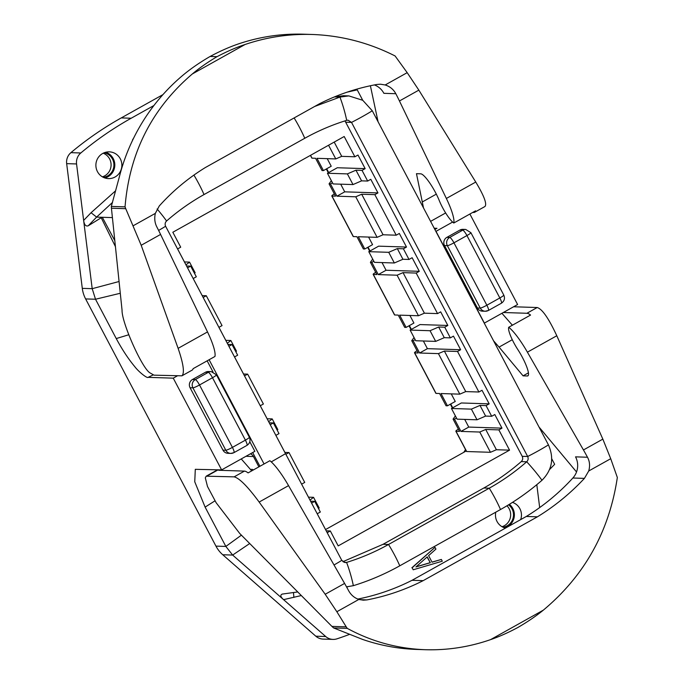 <?xml version="1.0" encoding="UTF-8"?>
<svg xmlns="http://www.w3.org/2000/svg" width="684" height="684" viewBox="0 0 684 684"><rect width="100%" height="100%" fill="white"/><g stroke="black" fill="none" stroke-linecap="round" stroke-linejoin="round"><path stroke-width="1.03" d="M125.745 208.68L125.044 206.859L111.33 206.423L119.136 177.695A194.307 188.964 -88.2 0 1 123.248 163.51L123.231 163.51A194.307 188.964 91.8 0 1 180.499 77.309C188.793 70.067 198.668 63.108 210.142 56.447C221.607 50.3 232.483 45.657 242.76 42.519A194.307 188.964 91.8 0 1 303.713 34.2L312.237 34.474C341.222 35.517 368.838 42.682 395.104 55.968L407.185 72.666L385.169 84.97L380.484 84.2L376.73 84.483C356.706 88.176 337.665 94.58 319.599 103.703L205.362 167.537C188.143 178.131 172.77 190.947 159.252 205.995L155.328 213.391C154.216 218.427 154.755 223.018 156.961 227.173A60.722 12.209 60.8 0 1 160.586 234.432L207.508 331.928A36.432 7.327 60.8 0 1 214.93 356.484L193.119 368.667A36.432 7.327 60.8 0 1 192.178 370.095L181.918 375.824C184.731 373.096 183.466 363.939 178.114 348.344L141.195 245.274L125.745 208.68L111.432 208.218L122.06 310.245C121.615 322.421 142.11 368.428 149.95 372.857L153.986 375.165L181.918 375.824M111.33 206.423L111.432 208.218M245.103 44.486C236.288 47.401 226.934 51.462 217.033 56.669C207.543 62.295 199.3 68.067 192.307 73.983L245.103 44.486C266.751 37.116 289.135 33.781 312.237 34.474M423.524 207.97L416.471 173.685L420.763 173.83A21.255 4.275 -119.2 0 1 439.29 200.626A18.22 3.659 -119.2 0 0 453.791 223.018L475.594 210.834A36.432 7.327 60.8 0 1 474.662 212.262L484.922 206.525C487.179 204.106 484.127 195.949 475.756 182.047L418.847 90.134L407.185 72.666M125.044 206.859C129.456 152.831 151.874 108.542 192.307 73.983M378.081 121.778L370.386 85.739M474.662 212.262A36.432 7.327 60.8 0 1 473.764 212.459L472.755 212.425M445.643 212.963L430.595 221.368M422.49 201.857L436.315 194.136M385.169 84.97C389.931 86.466 393.48 89.382 395.822 93.717A60.722 12.209 60.8 0 1 399.447 100.975L446.361 198.463A36.432 7.327 60.8 0 1 453.791 223.018M374.404 84.919A18.22 17.716 -88.2 0 1 383.878 93.323L395.822 93.717M210.142 56.447L217.033 56.669M587.488 457.237L575.543 456.852A18.22 17.716 -88.2 0 1 572.859 478.013A219.812 213.767 -88.2 0 1 526.304 516.463L537.41 516.822C554.698 506.228 570.37 493.421 584.418 478.39L588.71 471.002C590.147 465.975 589.745 461.384 587.488 457.237A60.722 12.209 -119.2 0 0 583.452 449.961L527.407 352.174A36.432 7.327 -119.2 0 0 508.742 327.251L530.553 315.067A36.432 7.327 60.8 0 0 526.919 313.272L503.313 312.511M508.742 327.251A18.22 3.659 -119.2 0 0 517.762 349.473A21.255 4.275 60.8 0 1 527.868 375.867A21.255 4.275 60.8 0 1 527.347 375.986L523.063 375.849L499.064 347.096L512.282 339.709M528.424 372.848L523.063 375.849M513.599 306.765L537.196 307.526C542.198 308.988 548.73 318.393 556.793 335.75L602.843 439.119L610.718 458.707L588.71 471.002M512.384 325.225L501.919 313.289M493.583 340.846L499.064 347.096M543.335 610.145L490.539 639.643C499.115 636.719 508.255 632.649 517.968 627.433C527.646 621.807 536.102 616.045 543.335 610.145C584.615 575.612 609.282 531.391 617.336 477.483L610.718 458.707M539.026 427.03L576.535 471.969M331.911 626.382L333.57 627.929L347.275 628.374L346.215 626.843L331.911 626.382L239.776 533.52L216.118 502.697L207.491 486.486L205.311 477.851L206.192 476.184L234.15 476.851C239.409 478.167 247.736 486.572 259.159 502.056L325.191 594.259L336.853 611.727L358.869 599.432C354.432 597.944 351.012 595.029 348.626 590.694A60.722 12.209 -119.2 0 0 344.591 583.426L288.545 485.631A36.432 7.327 -119.2 0 0 269.881 460.717L248.078 472.901A36.432 7.327 60.8 0 0 244.436 471.105L218.7 470.276L219.496 469.831M241.255 458.938L251.712 470.866M346.215 626.843L336.853 611.727M333.57 627.929L362.571 639.412A194.307 188.964 91.8 0 0 376.362 643.584L376.345 643.584A194.307 188.964 91.8 0 0 416.812 649.432L425.345 649.714C397.584 648.706 371.566 641.592 347.275 628.374M358.869 599.432L363.315 600.184L366.94 599.902C386.434 596.191 405.176 589.77 423.174 580.648L412.067 580.288A219.812 213.767 -88.2 0 1 357.835 599.064M526.304 516.463L412.067 580.288M423.174 580.648L537.41 516.822M490.539 639.643C469.224 647.021 447.49 650.373 425.345 649.714M441.368 559.444L442.291 561.188L413.213 569.781L412.153 567.78L434.998 547.362L435.922 549.098L428.611 555.639L432.066 562.197L441.368 559.444L432.023 562.111M413.213 569.781L412.153 567.78M434.998 547.362L411.871 567.771M253.362 469.951A20.648 4.155 -119.2 0 0 251.327 469.438L250.746 469.763M177.267 375.918L173.257 378.158L221.633 469.899L195.299 469.327L194.752 481.784L205.114 507.118L214.981 500.842M205.439 372.258A6.071 5.908 -88.2 0 1 208.449 371.523L211.279 371.617A6.071 5.908 -88.2 0 0 208.269 372.353L205.439 372.258L192.46 379.509L195.291 379.603L208.269 372.353A6.071 1.223 -119.2 0 1 212.493 377.73L199.514 384.981L232.415 447.387L245.402 440.137L212.493 377.73A6.071 0.718 152.2 0 0 216.452 374.849L211.279 371.617M233.817 452.68A6.071 5.908 -88.2 0 1 230.807 453.415L227.977 453.321A6.071 5.908 -88.2 0 1 222.984 450.157L190.075 387.743A6.071 5.908 -88.2 0 1 192.46 379.509M249.822 441.77L254.858 451.329L221.633 469.899M207.149 360.827L212.989 371.916M459.879 230.089A6.071 5.908 -88.2 0 1 462.888 229.354L465.719 229.448A6.071 5.908 -88.2 0 0 462.709 230.183L459.879 230.089L446.9 237.348L449.721 237.433L462.709 230.183A6.071 1.223 -119.2 0 1 466.933 235.561L453.954 242.82L486.854 305.226L499.833 297.967L466.933 235.561A6.071 0.718 152.2 0 0 470.891 232.688L465.719 229.448M488.256 310.51A6.071 5.908 -88.2 0 1 485.247 311.246L482.417 311.16A6.071 5.908 -88.2 0 1 477.423 307.988L444.514 245.582A6.071 5.908 -88.2 0 1 446.9 237.348M469.891 214.024L517.608 304.525L484.375 323.096L436.007 231.346L452.611 222.069M520.686 519.601A13.355 12.987 91.8 0 0 512.47 502.381M495.789 512.162A13.355 12.987 91.8 0 0 505.467 528.099M504.51 527.826A13.355 12.987 91.8 0 0 509.383 504.322M502.962 527.21A12.449 12.107 91.8 0 0 508.563 504.826M506.955 505.792A12.449 12.107 -88.2 0 1 502.013 526.706M452.346 407.989L450.354 404.21M411.007 329.585L409.006 325.798M369.668 251.173L367.667 247.386M328.32 172.761L326.328 168.974M310.006 500.089L313.546 497.328L319.171 507.998L318.496 508.528M313.546 497.328L308.467 497.165M455.382 415.915L453.082 419.112L454.492 419.155L460.965 431.424L479.766 432.031L490.454 452.295L496.404 449.73L485.717 429.458L498.867 429.885L501.979 428.141L494.806 414.538L491.693 416.282L485.614 416.086L479.988 405.415L471.396 409.126L451.466 408.485L461.332 402.97L489.188 403.868L482.015 390.273L478.894 392.009L465.744 391.59L444.369 351.046L457.528 351.473L460.64 349.729L453.466 336.126L450.354 337.87L444.275 337.674L438.649 327.003L430.056 330.723L410.118 330.073L419.985 324.567L447.84 325.464L440.676 311.861L437.555 313.597L424.405 313.178L403.03 272.634L416.18 273.061L419.301 271.317L412.127 257.723L409.015 259.458L402.927 259.262L397.31 248.6L388.717 252.311L368.779 251.669L378.645 246.154L406.501 247.052L399.328 233.449L396.216 235.193L383.066 234.766L361.691 194.23L374.841 194.649L377.953 192.914L370.788 179.311L367.667 181.046L361.588 180.858L355.962 170.188L347.378 173.898L327.439 173.257L337.306 167.742L365.162 168.64L357.988 155.037L354.876 156.781L344.189 136.509L172.83 232.252L180.704 247.189L177.592 248.933L187.57 267.863L190.691 266.127L196.317 276.798L193.196 278.533L203.182 297.472L206.294 295.727L222.043 325.601L218.931 327.337L228.918 346.275L232.03 344.539L237.656 355.201L234.544 356.945L244.521 375.884L247.642 374.139L263.391 404.013L260.271 405.749L270.257 424.687L273.369 422.943L278.995 433.613L275.883 435.357L285.861 454.287L288.981 452.551L304.731 482.417L301.61 484.161L311.596 503.099L314.708 501.355L320.334 512.025L317.222 513.769L327.208 532.699L330.321 530.964L326.217 530.827M314.708 501.355L310.613 501.227M268.667 421.677L272.206 418.916L277.832 429.586L277.148 430.116M272.206 418.916L267.128 418.753M273.369 422.943L269.265 422.815M227.327 343.265L230.859 340.512L236.484 351.174L235.809 351.704M230.859 340.512L225.788 340.341M232.03 344.539L227.926 344.403M185.988 264.853L189.519 262.1L195.145 272.771L194.47 273.292M189.519 262.1L184.449 261.938M190.691 266.127L186.587 265.99M383.066 234.766L377.115 237.339L358.313 236.732L364.777 249.002L363.366 248.95L356.903 236.681L353.363 236.57L331.988 196.034L335.528 196.146L329.055 183.876L330.475 183.928L332.475 182.808M331.988 196.034A6.071 0.718 152.2 0 1 331.808 195.966L353.183 236.502A6.071 0.718 -27.8 0 0 353.363 236.57M424.405 313.178L418.463 315.743L399.653 315.144L406.125 327.405L404.706 327.362L398.242 315.093L394.702 314.982L373.327 274.446L376.867 274.558L370.395 262.288L371.814 262.331L373.815 261.211M373.327 274.446A6.071 0.718 152.2 0 1 373.156 274.369L394.523 314.914A6.071 0.718 -27.8 0 0 394.702 314.982M465.744 391.59L459.802 394.155L440.992 393.548L447.464 405.817L446.045 405.774L439.581 393.505L436.05 393.394L414.675 352.85L418.206 352.97L411.742 340.7L413.153 340.743L415.154 339.623M414.675 352.85A6.071 0.718 152.2 0 1 414.495 352.782L435.87 393.326A6.071 0.718 -27.8 0 0 436.05 393.394M471.396 409.126L477.022 419.796L457.083 419.155L451.466 408.485M485.614 416.086L477.022 419.796M479.988 405.415L486.067 405.612L489.188 403.868M491.693 416.282L486.067 405.612M451.252 393.881L455.253 401.465L447.464 405.817M450.722 403.996L452.722 407.784M464.71 419.403L468.754 427.072L460.965 431.424M501.979 428.141L468.754 427.072M454.492 419.155L456.493 418.035M490.454 452.295L466.702 451.534L456.014 431.262A6.071 0.718 152.2 0 1 455.835 431.194A6.071 0.718 152.2 0 1 458.374 429.142M456.014 431.262L459.545 431.373L453.082 419.112M478.894 392.009L457.528 351.473M413.153 340.743L419.625 353.012L438.427 353.619L444.369 351.046M438.427 353.619L459.802 394.155M430.056 330.723L435.682 341.384L415.744 340.743L410.118 330.073M444.275 337.674L435.682 341.384M438.649 327.003L444.728 327.2L447.84 325.464M450.354 337.87L444.728 327.2M423.362 340.991L427.406 348.66L419.625 353.012M414.042 337.503L411.742 340.7M409.913 315.469L413.914 323.053L406.125 327.405M409.383 325.584L411.383 329.372M460.64 349.729L427.406 348.66M414.495 352.782A6.071 0.718 152.2 0 1 417.026 350.738M437.555 313.597L416.18 273.061M371.814 262.331L378.278 274.6L397.088 275.207L403.03 272.634M397.088 275.207L418.463 315.743M388.717 252.311L394.343 262.981L374.404 262.331L368.779 251.669M402.927 259.262L394.343 262.981M397.31 248.6L403.389 248.796L406.501 247.052M409.015 259.458L403.389 248.796M382.023 262.579L386.067 270.248L378.278 274.6M372.694 259.099L370.395 262.288M368.573 237.057L372.566 244.65L364.777 249.002M368.043 247.181L370.035 250.96M419.301 271.317L386.067 270.248M373.156 274.369A6.071 0.718 152.2 0 1 375.687 272.326M396.216 235.193L374.841 194.649M330.475 183.928L336.938 196.188L355.748 196.795L361.691 194.23M355.748 196.795L377.115 237.339M347.378 173.898L353.004 184.569L333.065 183.928L327.439 173.257M361.588 180.858L353.004 184.569M355.962 170.188L362.041 170.384L365.162 168.64M367.667 181.046L362.041 170.384M340.683 184.167L344.727 191.836L336.938 196.188M331.355 180.687L329.055 183.876M327.226 158.654L331.227 166.238L323.438 170.59L322.027 170.547L315.555 158.278L312.024 158.158L310.527 155.319M326.704 168.768L328.696 172.556M377.953 192.914L344.727 191.836M331.808 195.966A6.071 0.718 152.2 0 1 334.348 193.914M354.876 156.781L341.726 156.354L335.776 158.927L316.974 158.32L323.438 170.59M341.726 156.354L334.202 142.092M328.559 145.239L335.776 158.927M310.416 155.379L311.844 158.09A6.071 0.718 -27.8 0 0 312.024 158.158M206.294 295.727L202.19 295.599M247.642 374.139L243.538 374.011M288.981 452.551L284.877 452.415M479.766 432.031L485.717 429.458M330.321 530.964L338.195 545.892L509.554 450.149L496.404 449.73M509.554 450.149L498.867 429.885M455.835 431.194L466.522 451.466A6.071 0.718 -27.8 0 0 466.702 451.534M325.55 529.561L466.249 450.944M334.023 564.975A36.432 4.284 -27.8 0 0 341.778 560.367L345.266 562.59L346.591 562.41C361.178 557.913 375.157 551.937 388.521 544.481L489.257 488.196C502.612 480.715 515.095 471.909 526.706 461.777C528.219 460.246 528.544 458.485 527.672 456.502L351.516 122.393L348.019 120.17L346.694 120.35C332.116 124.847 318.137 130.824 304.765 138.279L204.029 194.564C190.674 202.045 178.191 210.852 166.58 220.992C165.066 222.514 164.75 224.275 165.613 226.259L285.527 453.689L271.266 461.897M346.523 586.855L353.354 585.675C369.471 580.699 384.947 574.081 399.772 565.813L500.508 509.529C515.317 501.235 529.142 491.488 541.976 480.279C552.133 470.019 554.288 458.22 548.44 444.891L372.284 110.782L362.759 100.3L348.831 95.897L339.939 97.085L314.666 106.465M209.107 359.741L264.058 463.966M341.778 560.367L285.544 453.68M252.678 452.551L259.92 466.283M343.522 95.726L334.202 97M344.975 120.888L522.217 456.322C523.089 458.314 522.773 460.067 521.259 461.597C509.64 471.729 497.157 480.544 483.802 488.017L383.066 544.302L342.864 561.692M463.743 452.346A18.22 17.716 91.8 0 0 465.488 449.508M153.062 374.977L148.129 377.346L173.257 378.158M120.29 293.265L95.512 299.241L92.195 288.674L82.294 288.357A30.361 29.523 91.8 0 0 85.62 298.925L95.512 299.241L116.246 338.563C122.154 349.55 128.293 358.869 134.662 366.513C138.561 371.78 147.299 378.671 148.129 377.346M116.246 338.563L128.72 334.775M103.19 153.216A12.449 12.107 -88.2 0 1 102.429 176.823M103.378 177.327A12.449 12.107 91.8 0 0 104.165 152.771M104.926 177.951A13.355 12.987 91.8 0 0 105.755 152.25M102.685 153.481A13.355 12.987 -88.2 0 1 121.863 165.631A13.355 12.987 -88.2 0 1 96.23 168.307A13.355 12.987 -88.2 0 1 102.685 153.481M132.508 139.912L133.713 137.954M162.929 94.631L121.265 117.913A333.664 324.481 91.8 0 0 70.914 152.66A12.141 11.808 91.8 0 0 66.664 163.638L76.557 163.955L92.195 288.674L119.067 281.509M121.265 117.913L131.166 118.238A333.664 324.481 91.8 0 0 80.815 152.977A12.141 11.808 91.8 0 0 76.557 163.955M131.166 118.238L153.917 105.524M375.815 117.468L377.474 118.922M112.527 202.404L96.615 217.093L102.326 217.281L114.809 240.665M91.058 212.724L96.615 217.093L88.219 225.797C85.799 226.601 84.269 224.805 83.636 220.419L91.058 212.724L115.622 190.776M115.434 246.642L101.215 217.743L102.326 217.281L112.415 217.606M101.215 217.743L88.219 225.797M82.294 288.357L66.664 163.638M315.811 636.197A12.141 11.808 91.8 0 0 323.087 639.087L332.988 639.403A12.141 11.808 -88.2 0 1 325.712 636.522L232.646 555.066L225.848 546.439L215.947 546.123A30.361 29.523 91.8 0 0 222.753 554.75L315.811 636.197L325.712 636.522M215.947 546.123L85.62 298.925M434.631 229.029A6.071 5.908 91.8 0 0 436.956 228.311L434.87 229.473M362.734 100.283L357.236 89.86L354.603 89.775M357.236 89.86L347.053 92.169M245.992 456.288L253.431 456.527A6.071 5.908 91.8 0 0 250.455 453.8M253.431 456.527L258.877 466.864M346.668 587.103L347.771 586.769M241.409 535.162L225.848 546.439L205.114 507.118M282.133 594.097L297.745 591.951M282.381 594.054C279.995 594.935 280.397 596.799 283.578 599.646L301.319 595.55M349.225 634.495A333.664 324.481 -88.2 0 1 336.973 638.83A12.141 11.808 -88.2 0 1 332.988 639.403M539.676 507.571L536.803 484.665M551.791 458.87L554.664 464.308L549.671 469.429M293.47 592.532L293.889 597.431M415.94 566.959L430.322 562.71L427.235 556.861L415.94 566.959M427.047 557.033L430.322 562.71M430.039 562.701L416.094 566.822M133.32 225.686L155.328 213.391M475.756 182.047L446.361 198.463M418.847 90.134L399.447 100.975M141.195 245.274L160.586 234.432M178.114 348.344L207.508 331.928M527.347 375.986L528.245 375.482M537.196 307.526L526.919 313.272M556.793 335.75L527.407 352.174M602.843 439.119L583.452 449.961M325.191 594.259L344.591 583.426M259.159 502.056L288.545 485.631M234.15 476.851L244.436 471.105M218.213 469.788L207.132 475.979M359.707 599.671L366.94 599.902M572.859 478.013L584.418 478.39M222.984 450.157L225.814 450.243L192.905 387.837A6.071 5.908 -88.2 0 1 195.291 379.603A6.071 1.223 -119.2 0 1 199.514 384.981A6.071 0.718 152.2 0 1 192.905 387.837L190.075 387.743M230.807 453.415A6.071 5.908 -88.2 0 1 225.814 450.243A6.071 0.718 152.2 0 0 232.415 447.387A6.071 1.223 60.8 0 1 233.962 452.646L230.807 453.415M246.95 445.395A6.071 1.223 60.8 0 0 245.402 440.137A6.071 0.718 -27.8 0 0 249.352 437.256C250.737 440.607 249.934 443.317 246.95 445.395L233.962 452.646M477.423 307.988L480.245 308.082L447.345 245.676A6.071 5.908 -88.2 0 1 449.721 237.433A6.071 1.223 -119.2 0 1 453.954 242.82A6.071 0.718 152.2 0 1 447.345 245.676L444.514 245.582M485.247 311.246A6.071 5.908 -88.2 0 1 480.245 308.082A6.071 0.718 152.2 0 0 486.854 305.226A6.071 1.223 60.8 0 1 488.402 310.476L485.247 311.246M501.381 303.226A6.071 1.223 60.8 0 0 499.833 297.967A6.071 0.718 -27.8 0 0 503.792 295.095C505.177 298.446 504.373 301.157 501.381 303.226L488.402 310.476M353.354 585.675A36.432 8.046 -107.2 0 0 346.591 562.41L343.966 562.325M399.772 565.813A36.432 7.327 -119.2 0 0 388.521 544.481L383.066 544.302M500.508 509.529A36.432 7.327 -119.2 0 0 489.257 488.196L483.802 488.017M541.976 480.279A36.432 6.293 -131.1 0 0 526.706 461.777L521.259 461.597M548.44 444.891A36.432 4.292 152.2 0 1 527.672 456.502L522.217 456.322M372.284 110.782A36.432 4.284 152.2 0 1 351.516 122.393L346.061 122.214M334.485 96.914L339.939 97.085A36.432 8.046 72.8 0 1 346.694 120.35M294.129 117.939A36.432 7.327 60.8 0 1 304.765 138.279M193.914 175.087A36.432 7.327 60.8 0 1 204.029 194.564M157.106 208.979A36.432 6.293 48.9 0 1 166.58 220.992M158.62 230.431A36.432 4.292 -27.8 0 0 165.613 226.259M80.815 152.977L70.914 152.66M434.203 228.225L436.956 228.311M249.703 543.524L232.646 555.066L222.753 554.75M206.192 476.184L217.657 469.771M216.452 374.849L249.352 437.256M470.891 232.688L503.792 295.095M343.377 95.726L348.831 95.897"/></g></svg>
